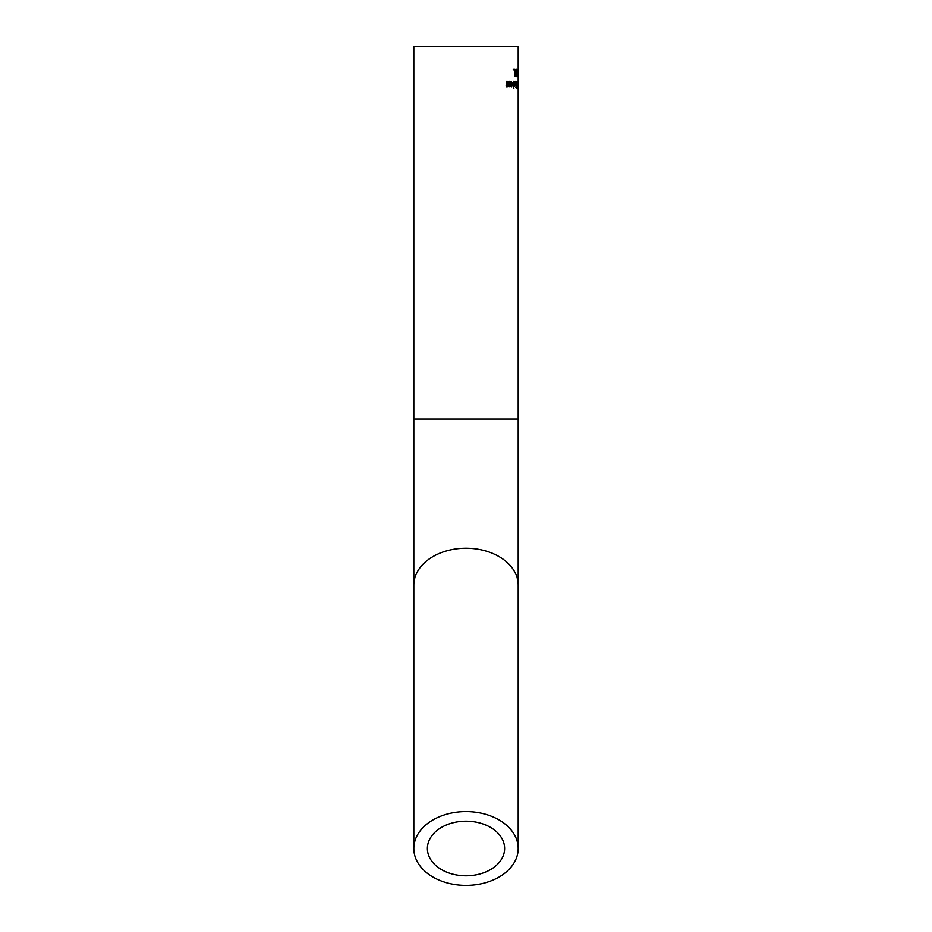 <?xml version="1.0" encoding="UTF-8"?>
<svg xmlns="http://www.w3.org/2000/svg" width="932" height="932" viewBox="0 0 932 932"><rect width="100%" height="100%" fill="white"/><g stroke="black" fill="none" stroke-linecap="round" stroke-linejoin="round"><path stroke-width="1.4" d="M513.474 70.005L513.194 69.143L513.858 70.005M513.194 69.143L514.965 69.143L514.965 76.447L514.604 70.005L513.194 70.005M516.095 87.468L516.701 87.655L516.701 85.523L515.699 87.468M516.468 87.655L515.734 87.655M516.037 82.319L516.421 84.707L516.701 82.004L515.652 82.319M516.503 82.004L515.722 82.004M516.421 84.707L515.699 84.707M516.456 88.482L515.559 83.426L515.804 81.771L516.922 81.177L516.456 88.482M518.122 87.643L517.947 81.026L518.029 87.643M517.947 87.794L517.947 81.865L517.691 87.794M513.404 81.177L513.404 86.664M513.823 81.177L513.823 86.664M517.365 85.965L517.4 88.808L517.237 85.965M511.773 83.822L511.75 84.532M510.899 81.201L512.938 83.892L511.621 86.816L510.701 86.198L510.328 83.822L512.472 83.822L511.505 81.853L510.387 82.517L510.387 81.515L511.447 81.853M510.876 84.532L511.656 86.059L512.472 84.532L510.328 84.532M511.062 85.627L510.468 85.627M511.656 86.059L510.631 86.059M511.505 81.853L510.387 81.853M514.138 86.629L514.138 85.674L514.918 85.837L514.138 86.629M514.359 85.709L515.256 81.177L514.918 85.837M509.117 86.047L507.928 86.816L506.6 84.73L506.6 81.177L507.334 81.177L508.115 85.942L509.117 85.278L509.117 81.177L509.734 81.177L509.734 86.664L507.847 86.047L506.624 86.816M506.146 85.534L508.115 85.942M509.734 81.177L509.117 81.177M509.734 86.664L509.117 86.664M513.369 88.528L513.369 87.573L513.847 88.528M517.912 69.143L517.912 70.541M518.017 69.143L518.017 70.541M518.11 72.789L518.11 71.904L518.192 72.789M516.118 69.807L516.118 75.795L516.421 70.587L515.594 69.807M516.736 72.789L516.118 76.599L515.373 72.801L516.118 68.991L516.491 72.789M517.726 69.411L517.691 76.447L516.957 76.447L517.167 69.411M518.192 585.133A52.192 36.907 180 0 0 466 548.226A52.192 36.907 180 0 0 413.808 585.133L413.808 46.6L518.192 46.6L518.192 848.493A52.192 36.907 180 0 0 466 811.586A52.192 36.907 180 0 0 413.808 848.493A52.192 36.907 180 0 0 466 885.4A52.192 36.907 180 0 0 518.192 848.493M466 875.8A38.62 27.308 0 0 1 427.38 848.493A38.62 27.308 0 0 1 466 821.185A38.62 27.308 0 0 1 504.62 848.493A38.62 27.308 0 0 1 466 875.8M512.938 83.892L511.773 83.892M507.474 85.534L506.67 85.534M507.334 84.299L506.6 84.299M413.808 419.05L518.192 419.05M413.808 585.133L413.808 848.493"/></g></svg>

